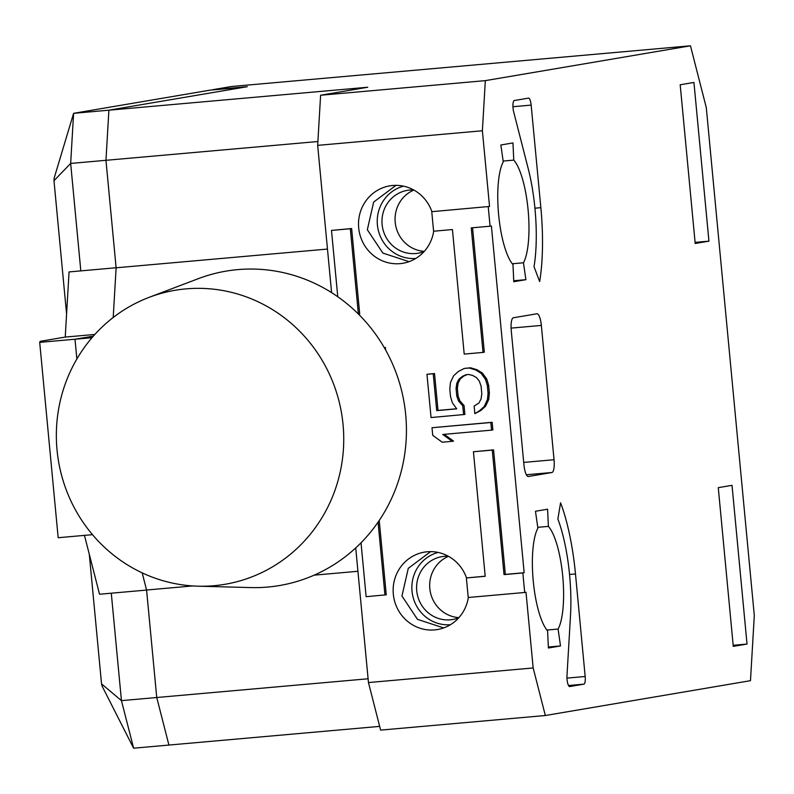 <?xml version="1.0" encoding="UTF-8"?>
<svg xmlns="http://www.w3.org/2000/svg" width="794" height="794" viewBox="0 0 794 794"><rect width="100%" height="100%" fill="white"/><g stroke="black" fill="none" stroke-linecap="round" stroke-linejoin="round"><path stroke-width="1.19" d="M368.088 678.771L156.746 697.509L146.582 590.071L142.186 572.871L146.582 590.021L156.746 697.509L168.914 745.06L379.671 726.381M355.722 547.929L368.456 682.562L380.624 730.113L545.339 715.513L750.479 680.676L754.3 615.529L706.293 107.627L690.462 45.804L485.323 80.641L482.385 130.762L489.541 206.46L431.757 211.68L433.603 231.223L452.431 229.545L464.202 354.084L483.02 352.417L471.249 227.878L490.077 226.211L488.231 206.678M545.339 715.513L533.161 667.962L526.005 592.264L524.695 592.483L522.849 572.95L504.031 574.618L492.26 450.089L473.432 451.756L485.203 576.285L466.376 577.953L468.222 597.495L524.695 592.483M490.077 226.211L491.387 225.992L524.159 572.732L522.849 572.95M558.093 629.047L560.504 645.949L548.396 648.003L547.592 630.833A55.193 14.897 -95.1 0 1 533.26 581.109A55.193 14.897 -95.1 0 1 537.885 528.169L535.474 511.267L547.582 509.202L548.386 526.382A55.193 14.897 -95.1 0 1 562.718 576.107A55.193 14.897 -95.1 0 1 558.093 629.047L546.917 630.039M523.464 262.774L525.886 279.677L513.778 281.731L512.974 264.561A55.193 14.897 -95.1 0 1 498.642 214.837A55.193 14.897 -95.1 0 1 503.267 161.897L500.855 144.994L512.954 142.93L513.768 160.11A55.193 14.897 -95.1 0 1 528.089 209.834A55.193 14.897 -95.1 0 1 523.464 262.774L512.299 263.767M708.933 241.148L695.197 243.49L680.19 84.769L693.936 82.437L708.933 241.148L695.087 242.378M747.025 644.053L733.279 646.385L718.272 487.665L732.018 485.333L747.025 644.053L733.17 645.284M531.156 105.106A7.364 1.985 -95.1 0 0 528.546 98.109A7.364 1.985 -95.1 0 0 528.506 98.119L514.314 100.53A7.364 1.985 -95.1 0 0 513.658 111.805L528.268 168.864A80.958 21.845 84.9 0 1 534.025 266.715L539.662 281.552A103.031 27.8 84.9 0 0 540.853 207.671L531.156 105.106L512.944 106.724M583.898 684.15A7.364 1.985 -95.1 0 0 585.168 676.498L575.481 573.943A103.031 27.8 84.9 0 0 560.574 502.791L557.874 519.038A80.958 21.845 84.9 0 1 570.499 615.717L566.976 675.863A7.364 1.985 -95.1 0 0 569.675 686.572A7.364 1.985 -95.1 0 1 569.675 686.572L583.898 684.15L568.504 685.52M551.929 472.499A12.267 3.305 -95.1 0 0 554.043 459.726L541.349 325.431A12.267 3.305 -95.1 0 0 536.992 313.769A12.267 3.305 -95.1 0 0 536.923 313.779L513.361 317.779A12.267 3.305 -95.1 0 0 511.247 330.542L523.941 464.837A12.267 3.305 -95.1 0 0 528.288 476.509A12.267 3.305 -95.1 0 0 528.367 476.499L551.929 472.499L526.362 474.762M560.504 645.949L548.356 647.031M430.616 551.631L408.285 568.335L401.953 596.006L417.485 619.35L443.687 627.925M548.386 526.382L537.766 527.325M212.742 89.911L212.842 89.682A55.193 1.141 -5.4 0 0 229.645 88.253L247.291 86.695L108.897 110.187L367.731 87.241L320.607 95.24L317.669 145.362L482.385 130.762M331.594 292.639L317.669 145.362M525.886 279.677L513.728 280.758M395.998 185.359L373.666 202.063L367.334 229.734L382.857 253.078L409.069 261.653M513.768 160.11L503.148 161.053M431.906 211.661A39.253 37.784 -99.6 0 0 392.643 185.498A39.253 37.784 -99.6 0 0 389.765 185.865A39.253 37.784 -99.6 0 0 358.858 229.406A39.253 37.784 -99.6 0 0 400.037 263.638A39.253 37.784 -99.6 0 0 402.915 263.261A39.253 37.784 -99.6 0 0 433.703 231.213M466.525 577.933A39.253 37.784 -99.6 0 0 427.271 551.77A39.253 37.784 -99.6 0 0 424.393 552.138A39.253 37.784 -99.6 0 0 393.487 595.679A39.253 37.784 -99.6 0 0 434.655 629.91A39.253 37.784 -99.6 0 0 437.534 629.533A39.253 37.784 -99.6 0 0 468.321 597.485M485.194 576.186L466.376 577.953M524.159 572.732L505.331 574.399L493.56 449.861L473.432 451.756M483.02 352.417L484.33 352.189L472.569 227.769M489.541 206.46L431.757 211.68M69.058 271.925L80.819 270.883L69.058 271.925L65.237 337.073L40.147 341.341L39.7 342.363L74.993 339.237L93.364 336.12L74.993 339.237L76.859 358.987L74.993 339.237L91.965 337.738M368.456 682.562L533.161 667.962M385.666 350.094L385.408 347.415L384.207 347.524M491.555 430.14L492.866 429.921L492.141 422.289L432.005 427.728L432.73 435.36L442.218 442.208L452.223 441.325L442.744 434.467L491.555 430.14L490.831 422.507L432.005 427.728M452.223 441.325L453.533 441.097L444.183 434.338M463.587 414.667L462.753 405.764L458.515 401.01L456.778 396.037L456.064 388.405L456.828 383.204L458.972 379.165L462.485 376.296L466.118 374.689L468.629 374.47L472.499 375.403L476.499 377.616L479.358 381.209L481.095 386.182L481.809 393.814L481.045 399.015L478.901 403.054L474.137 406.042L474.852 413.664L479.616 410.677L484.271 406.419L487.417 399.729L488.072 393.258L487.347 385.626L485.491 379.383L481.144 373.359L475.775 369.984L469.274 367.999L464.272 368.436L458.247 371.542L453.602 375.8L450.456 382.49L449.801 388.961L450.526 396.593L452.372 402.836L456.729 408.86L436.7 410.637L433.216 373.756L426.964 374.311L431.053 417.555L464.897 414.448L464.053 405.545L459.825 400.791L458.088 395.809L457.364 388.187L458.138 382.986L460.282 378.946L463.795 376.068L467.13 374.599M474.852 413.664L480.926 410.458L485.571 406.2L488.727 399.511L489.382 393.04L488.657 385.408L486.801 379.155L482.454 373.13L477.085 369.766L470.584 367.771L464.272 368.436M456.659 408.761L438.01 410.419L434.526 373.537L426.964 374.311M361.032 542.788L366.123 596.691L386.251 594.805L379.234 520.477M358.56 314.186L359.712 313.997L351.633 228.533L331.495 230.419L337.768 296.748M116.113 267.747L80.819 270.883L70.666 163.435L73.604 113.324L108.897 110.187L105.959 160.309L116.123 267.796L113.205 317.491L116.113 267.747L105.959 160.309L108.897 110.187L245.326 87.022L210.033 90.159L73.604 113.324L54.121 178.223L53.982 180.685L66.587 314.057M357.935 571.283L314.136 575.164M192.654 585.942L146.582 590.021M212.842 89.682L231.62 86.486L690.462 45.804M320.607 95.24L485.323 80.641M317.898 141.521L70.666 163.435L53.982 180.685M327.475 249.058L116.123 267.796M492.141 422.289L490.831 422.507M464.053 405.545L462.753 405.764M459.825 400.791L458.515 401.01M434.526 373.537L433.216 373.756M438.01 410.419L436.7 410.637M470.584 367.771L469.274 367.999M477.085 369.766L475.775 369.984M482.454 373.13L481.144 373.359M486.801 379.155L485.491 379.383M488.657 385.408L487.347 385.626M489.382 393.04L488.072 393.258M488.727 399.511L487.417 399.729M485.571 406.2L484.271 406.419M480.926 410.458L479.616 410.677M463.795 376.068L462.485 376.296M460.282 378.946L458.972 379.165M458.138 382.986L456.828 383.204M457.364 388.187L456.064 388.405M458.088 395.809L456.778 396.037M384.951 595.024L378.063 522.194M358.382 314.017L350.323 228.751L331.495 230.419M493.56 449.861L492.26 450.089M505.331 574.399L504.031 574.618M351.633 228.533L350.323 228.751M384.852 348.655L385.517 348.546M413.873 190.054A31.889 30.698 -99.6 0 0 395.204 222.28A31.889 30.698 -99.6 0 0 424.274 251.361M413.714 189.965A31.889 30.698 -99.6 0 0 407.362 190.352A31.889 30.698 -99.6 0 0 382.113 224.504A31.889 30.698 -99.6 0 0 418.041 253.226A31.889 30.698 -99.6 0 0 424.155 251.5M403.521 186.163A36.802 35.422 -99.6 0 0 377.408 224.92A36.802 35.422 -99.6 0 0 415.798 258.447M448.491 556.326A31.889 30.698 -99.6 0 0 429.822 588.553A31.889 30.698 -99.6 0 0 458.902 617.633M448.332 556.237A31.889 30.698 -99.6 0 0 441.99 556.624A31.889 30.698 -99.6 0 0 416.731 590.776A31.889 30.698 -99.6 0 0 452.659 619.509A31.889 30.698 -99.6 0 0 458.783 617.772M438.139 552.435A36.802 35.422 -99.6 0 0 412.026 591.193A36.802 35.422 -99.6 0 0 450.416 624.719M133.62 748.196L121.442 700.636L101.543 683.882L102.148 686.215L133.62 748.196L168.914 745.06L156.746 697.509L121.442 700.636L111.289 593.197L99.528 594.24L84.462 535.384M39.7 342.363L58.17 537.717L92.491 534.67M65.237 337.073L94.853 334.453M101.543 683.882L89.295 554.262M146.582 590.071L111.289 593.197M186.014 288.877A149.103 143.545 -99.6 0 0 149.143 297.343A149.103 143.545 -99.6 0 0 58.528 461.314A149.103 143.545 -99.6 0 0 198.182 586.19A149.103 143.545 -99.6 0 0 214.072 585.704A149.103 143.545 80.4 0 0 343.058 424.611A149.103 143.545 80.4 0 0 186.014 288.877M149.143 297.343L198.311 278.674A159.455 153.51 -99.6 0 1 237.753 269.623A159.455 153.51 80.4 0 1 405.704 414.776A159.455 153.51 80.4 0 1 267.757 587.054A159.455 153.51 -99.6 0 1 250.765 587.58L198.182 586.19M540.853 207.671L534.918 208.197M575.481 573.943L569.546 574.469M585.168 676.498L566.956 678.106M541.349 325.431L511.078 328.111M554.043 459.726L523.712 462.416"/></g></svg>

